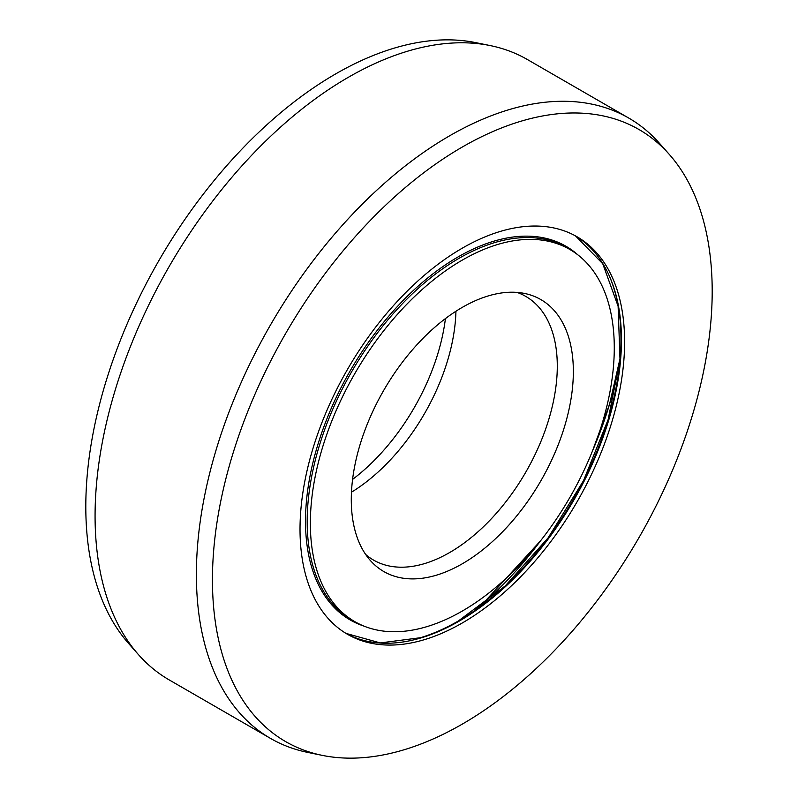 <?xml version="1.0" encoding="UTF-8"?>
<svg xmlns="http://www.w3.org/2000/svg" width="798" height="798" viewBox="0 0 798 798"><rect width="100%" height="100%" fill="white"/><g stroke="black" fill="none" stroke-linecap="round" stroke-linejoin="round"><path stroke-width="1.2" d="M445.424 318.592A157.026 90.663 -60 0 1 392.776 439.439A157.026 90.663 120 0 1 352.576 479.408M455.937 311.24A152.228 87.89 -60 0 1 405.284 442.361A152.228 87.89 120 0 1 351.469 492.196M365.684 554.49A152.228 87.89 120 0 0 373.544 560.076A152.228 87.89 120 0 0 449.653 552.535A152.228 87.89 120 0 0 481.972 528.146A152.228 87.89 120 0 0 525.772 296.417A152.228 87.89 120 0 0 516.994 292.397M462.321 563.767A157.026 90.663 -60 0 1 370.352 560.495A157.026 90.663 -60 0 1 364.247 432.067A157.026 90.663 -60 0 1 462.321 307.35A157.026 90.663 120 0 1 524.535 293.445A157.026 90.663 120 0 1 568.475 411.838A157.026 90.663 120 0 1 462.321 563.767M569.772 249.435A214.911 124.079 120 0 1 602.709 421.653A214.911 124.079 120 0 1 462.321 611.029A214.911 124.079 -60 0 1 354.861 621.672A214.911 124.079 -60 0 1 321.923 449.464A214.911 124.079 -60 0 1 462.321 260.088A214.911 124.079 120 0 1 569.772 249.435L566.61 247.609A214.911 124.079 120 0 0 459.149 258.253A214.911 124.079 -60 0 0 318.751 447.638A214.911 124.079 -60 0 0 351.699 619.846L354.861 621.672M628.744 118.054L527.438 59.561A358.182 206.802 120 0 0 490.261 45.586A358.182 206.802 120 0 0 348.347 77.296A358.182 206.802 -60 0 0 124.638 361.793A358.182 206.802 -60 0 0 138.563 654.739A358.182 206.802 -60 0 0 169.256 679.946L270.562 738.439A358.182 206.802 -60 0 1 215.66 451.419A358.182 206.802 -60 0 1 449.653 135.79A358.182 206.802 120 0 1 628.744 118.054A358.182 206.802 120 0 1 659.437 143.261L669.283 154.393A353.384 204.029 120 0 0 462.321 147.022A353.384 204.029 -60 0 0 223.41 488.945A353.384 204.029 -60 0 0 322.302 755.377L307.739 752.414A358.182 206.802 -60 0 1 270.562 738.439M138.563 654.739L128.717 643.607A353.384 204.029 -60 0 1 114.972 354.581A353.384 204.029 -60 0 1 335.679 73.905A353.384 204.029 120 0 1 475.698 42.623L490.261 45.586M462.321 622.959A229.525 132.518 120 0 0 612.256 420.706A229.525 132.518 120 0 0 577.074 236.787A229.525 132.518 120 0 0 462.321 248.148A229.525 132.518 -60 0 0 312.377 450.411A229.525 132.518 -60 0 0 347.559 634.33A229.525 132.518 -60 0 0 462.321 622.959M322.302 755.377A353.384 204.029 -60 0 0 462.321 724.095A353.384 204.029 120 0 0 683.028 443.419A353.384 204.029 120 0 0 669.283 154.393M363.938 626.091A215.759 124.568 -60 0 1 350.192 370.821A215.759 124.568 -60 0 1 578.141 255.091M473.922 611.128A263.859 152.338 120 0 0 483.269 603.268A263.859 152.338 -60 0 0 540.446 540.954M620.166 357.823A263.859 152.338 -60 0 1 592.655 450.521M458.491 620.964A230.373 133.007 120 0 0 609.712 276.846M575.488 235.889A229.525 132.518 -60 0 1 608.665 420.317A229.525 132.518 -60 0 1 459.149 621.133A229.525 132.518 120 0 1 425.174 636.595A229.525 132.518 -60 0 1 345.983 633.393L380.287 642.929L420.416 637.722C432.825 633.991 445.444 628.435 458.261 621.044L505.164 585.971L548.146 537.832L583.478 480.745L608.136 419.618L620.006 359.718L618.111 306.223L602.759 263.779L575.478 235.889M474.152 610.969L482.95 603.577L540.565 540.805M592.585 450.7L609.592 404.087L620.146 358.093"/></g></svg>
